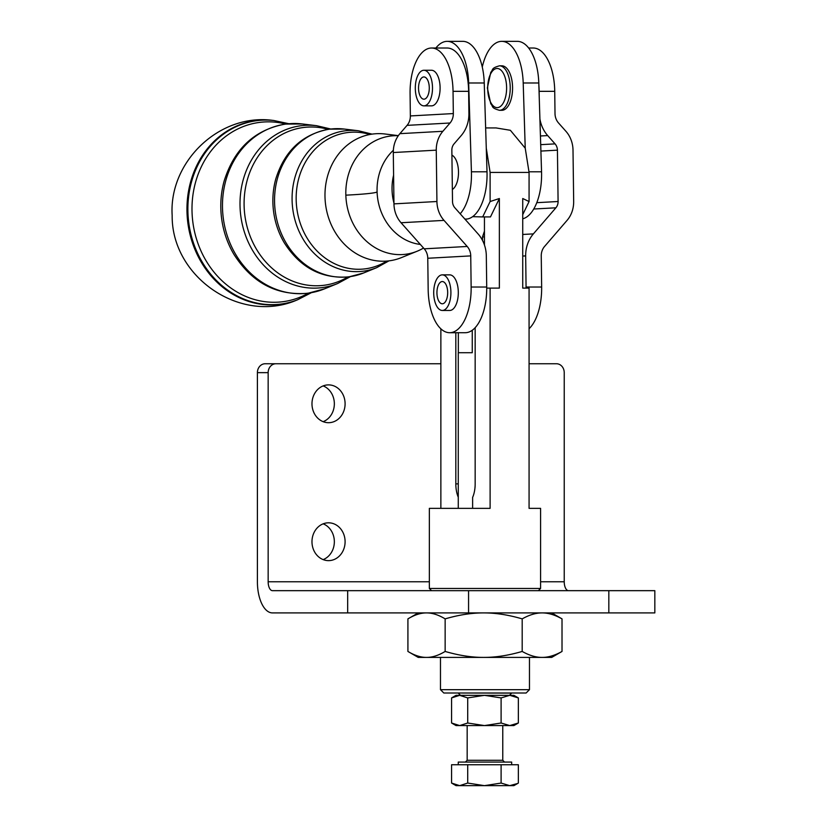 <?xml version="1.0" encoding="UTF-8"?>
<svg xmlns="http://www.w3.org/2000/svg" width="827" height="827" viewBox="0 0 827 827"><rect width="100%" height="100%" fill="white"/><g stroke="black" fill="none" stroke-linecap="round" stroke-linejoin="round"><path stroke-width="1.24" d="M393.352 150.287A53.083 46.384 82.4 0 0 377.081 191.761A53.083 46.384 82.4 0 0 420.333 244.441M398.366 135.628L384.968 133.995A63.927 55.864 82.4 0 0 379.004 133.633A63.927 55.864 82.4 0 0 325.011 197.436A63.927 55.864 82.4 0 0 382.973 261.229A63.927 55.864 82.4 0 0 401.436 257.611L417.077 251.253A59.596 52.07 82.4 0 0 423.527 248.038M440.471 689.666L443.81 693.005L526.127 693.005L529.466 689.666L440.471 689.666L440.471 657.403M435.891 48.018A44.493 21.492 90 0 1 447.211 41.35A44.493 21.492 90 0 1 468.661 82.989L484.24 82.989L486.276 148.188L490.111 172.429L490.111 201.54L499.363 198.521L499.363 288.106L490.111 288.106L490.111 508.357L429.347 508.357L429.347 588.442L540.589 588.442L540.589 508.357L529.073 508.357L529.073 288.106L522.736 288.106L522.736 198.521L529.073 201.54L529.073 172.429L525.228 148.188L510.373 130.294L496.086 127.937L485.645 127.937M494.711 127.937L496.086 127.937M468.661 82.989L471.421 171.789A44.493 21.492 90 0 1 466.118 204.021A44.493 21.492 90 0 1 460.194 213.79M465.084 219.3L466.935 219.052A44.493 21.492 -90 0 0 472.62 216.674L482.679 216.922L490.111 201.54M486.276 148.188L487.01 171.789A44.493 21.492 90 0 1 481.696 204.021A44.493 21.492 90 0 1 472.62 216.674M501.751 41.35L517.34 41.35A44.493 21.492 90 0 1 538.791 82.989L541.551 171.789A44.493 21.492 90 0 1 536.237 204.021A44.493 21.492 90 0 1 522.736 218.804M470.025 695.331L484.405 695.331L467.71 697.916L459.647 695.331L513.887 695.331L518.353 697.916L509.732 695.331L501.1 697.916L484.405 695.331M509.442 695.331L511.665 693.098L458.272 693.005M486.721 287.031L471.142 287.031A44.493 21.492 90 0 1 465.25 318.829A44.493 21.492 90 0 1 449.65 332.712A44.493 21.492 90 0 1 428.169 289.398L427.766 258.262A13.346 11.681 86.9 0 0 424.23 248.824L401.043 222.742A26.691 23.363 -93.1 0 1 393.962 203.876L393.301 152.53A26.691 23.363 -93.1 0 1 399.906 133.654L407.06 125.363A13.346 11.681 86.9 0 0 410.357 115.935L410.078 93.689A44.493 21.492 90 0 1 431.56 48.018A44.493 21.492 90 0 1 446.353 60.226A44.493 21.492 90 0 1 453.041 91.332L468.63 91.332L468.909 113.568A31.147 27.26 -93.1 0 1 461.208 135.587L454.054 143.877A8.901 7.784 86.9 0 0 451.852 150.163L452.514 201.509A8.901 7.784 86.9 0 0 454.871 207.804L478.047 233.886A31.147 27.26 -93.1 0 1 486.317 255.894L486.721 287.031A44.493 21.492 -90 0 1 480.828 318.829A44.493 21.492 -90 0 1 472.258 330.262L472.258 352.726L458.272 352.726L458.272 508.357M458.334 352.726L458.334 332.712M468.63 91.332A44.493 21.492 -90 0 0 461.931 60.226A44.493 21.492 -90 0 0 447.149 48.018L431.56 48.018M651.325 612.91L654.829 612.91L654.829 590.664L272.445 590.664A8.901 4.3 90 0 1 268.155 581.763L268.155 372.646A8.901 7.794 -90 0 1 270.429 366.351A8.901 7.794 -90 0 1 275.939 363.746L265.198 363.746A8.901 7.794 90 0 0 259.688 366.351A8.901 7.794 90 0 0 257.404 372.646L257.404 581.763A31.147 15.041 90 0 0 272.445 612.91L651.325 612.91M529.073 363.746L556.447 363.746A8.901 7.794 -90 0 1 561.957 366.351A8.901 7.794 -90 0 1 564.231 372.646L564.231 581.763A8.901 4.3 90 0 0 568.531 590.664M311.975 541.726A18.907 16.561 -90 0 1 328.536 522.809A18.907 16.561 -90 0 1 345.097 541.726A18.907 16.561 -90 0 1 328.536 560.634A18.907 16.561 -90 0 1 311.975 541.726M323.161 559.61A18.907 16.561 90 0 0 334.346 541.726A18.907 16.561 90 0 0 323.161 523.832M311.975 403.793A18.907 16.561 -90 0 1 328.536 384.886A18.907 16.561 -90 0 1 345.097 403.793A18.907 16.561 -90 0 1 328.536 422.7A18.907 16.561 -90 0 1 311.975 403.793M323.161 421.677A18.907 16.561 90 0 0 334.346 403.793A18.907 16.561 90 0 0 323.161 385.909M499.446 65.819L501.824 65.819A22.246 10.751 90 0 1 512.575 88.013A22.246 10.751 90 0 1 501.824 110.311L499.487 110.311A22.246 10.751 -90 0 0 499.508 110.311A22.246 10.751 -90 0 0 510.228 88.013A22.246 10.751 -90 0 0 499.487 65.819A22.246 10.751 -90 0 0 499.456 65.819C490.783 68.227 493.419 69.633 490.804 72.259L487.361 87.941L490.773 103.82C493.409 106.445 490.659 107.851 499.487 110.311M427.187 96.873A11.123 5.375 90 0 1 423.91 99.188A11.123 5.375 90 0 1 418.824 91.652A11.123 5.375 90 0 1 420.623 79.258A11.123 5.375 90 0 1 423.91 76.942A11.123 5.375 90 0 1 428.996 84.478A11.123 5.375 90 0 1 427.187 96.873M431.28 70.274A17.801 8.601 90 0 1 431.508 70.264A17.801 8.601 90 0 1 438.31 77.19A17.801 8.601 90 0 1 439.22 95.911A17.801 8.601 90 0 1 431.508 105.856L423.91 105.856A17.801 8.601 -90 0 0 431.622 95.911A17.801 8.601 -90 0 0 430.712 77.19A17.801 8.601 -90 0 0 423.91 70.264A17.801 8.601 -90 0 0 416.188 80.209A17.801 8.601 -90 0 0 417.097 98.94A17.801 8.601 -90 0 0 423.91 105.856M442.094 281.552A11.123 5.375 90 0 1 442.311 281.542A11.123 5.375 90 0 1 447.676 292.438A11.123 5.375 90 0 1 442.528 303.778A11.123 5.375 90 0 1 442.311 303.788A11.123 5.375 90 0 1 436.935 292.892A11.123 5.375 90 0 1 442.094 281.552M442.311 274.864L449.712 274.864A17.801 8.601 90 0 1 458.303 291.931A17.801 8.601 90 0 1 449.94 310.456A17.801 8.601 90 0 1 449.712 310.456L442.311 310.456A17.801 8.601 -90 0 0 450.901 291.931A17.801 8.601 -90 0 0 442.311 274.864A17.801 8.601 -90 0 0 433.72 293.389A17.801 8.601 -90 0 0 442.311 310.456M451.914 155.125A17.801 8.601 90 0 1 458.499 172.429A17.801 8.601 90 0 1 452.359 189.486M458.272 764.737L458.272 762.07L511.665 762.07L511.665 764.737M518.002 783.283L513.887 785.65L509.732 785.65L517.65 783.479M459.647 785.65L456.049 785.65L451.583 783.066L459.647 785.65L467.71 783.066L484.405 785.65L459.647 785.65M484.405 725.579L456.049 725.579L451.583 723.005L459.647 725.579L467.71 723.005L484.405 725.579L501.1 723.005L509.732 725.579L484.405 725.579M483.671 657.403L418.224 657.403L407.918 651.449C414.575 655.46 420.778 657.444 426.525 657.403C432.283 657.444 438.486 655.46 445.143 651.449C458.923 655.46 471.772 657.444 483.671 657.403C495.569 657.444 508.409 655.46 522.188 651.449C529.321 655.46 535.958 657.444 542.109 657.403L483.671 657.403M551.712 612.91L562.019 618.875C554.896 614.854 548.26 612.869 542.109 612.91C535.958 612.869 529.321 614.854 522.188 618.875C508.409 614.854 495.569 612.869 483.671 612.91C471.772 612.869 458.923 614.854 445.143 618.875C438.486 614.854 432.283 612.869 426.525 612.91C420.778 612.869 414.575 614.854 407.918 618.875L407.918 651.449M393.59 175.241A49.961 43.655 82.4 0 0 393.941 203.018M398.283 135.742A59.596 52.07 82.4 0 0 396.164 135.69A59.596 52.07 82.4 0 0 345.841 195.162A59.596 52.07 82.4 0 0 399.865 254.633A59.596 52.07 82.4 0 0 417.077 251.253M551.712 657.403L542.109 657.403C548.26 657.444 554.896 655.46 562.019 651.449L551.712 657.403M418.224 612.91L407.918 618.875M445.143 618.875L445.143 651.449M522.188 618.875L522.188 651.449M562.019 618.875L562.019 651.449M451.583 697.916L456.049 695.331L459.647 695.331L451.583 697.916L451.583 723.005M513.887 725.579L509.732 725.579L518.353 723.005L513.887 725.579M467.71 697.916L467.71 723.005M501.1 697.916L501.1 723.005M518.353 697.916L518.353 723.005M501.1 783.066L509.732 785.65L484.405 785.65L501.1 783.066L501.1 764.737L451.583 764.737L451.583 783.066M501.1 764.737L518.353 764.737L518.353 783.066M467.71 764.737L467.71 783.066M275.939 363.746L440.863 363.746M471.142 287.031L470.739 255.894A13.346 11.681 86.9 0 0 467.193 246.467L444.016 220.385A26.691 23.363 -93.1 0 1 436.925 201.509L436.263 150.163A26.691 23.363 -93.1 0 1 442.869 131.297L450.033 123.006A13.346 11.681 86.9 0 0 453.33 113.568L453.041 91.332M472.258 330.262A44.493 21.492 90 0 1 465.239 332.712L449.65 332.712M539.907 118.923A31.147 27.26 86.9 0 0 547.701 135.587L555.062 143.877A8.901 7.784 -93.1 0 1 557.429 150.163L558.091 201.509A8.901 7.784 -93.1 0 1 555.889 207.804L533.374 233.886A31.147 27.26 86.9 0 0 525.672 255.894L526.065 287.031A44.493 21.492 90 0 1 526.075 288.106M529.073 328.712A44.493 21.492 -90 0 0 541.654 287.031L541.251 255.894A13.346 11.681 -93.1 0 1 544.559 246.467L567.064 220.385A26.691 23.363 86.9 0 0 573.669 201.509L573.008 150.163A26.691 23.363 86.9 0 0 565.926 131.297L558.556 123.006A13.346 11.681 -93.1 0 1 555.01 113.568L554.731 91.332A44.493 21.492 -90 0 0 533.239 48.018L528.66 48.018M538.853 85.119A44.493 21.492 90 0 1 539.142 91.332L539.214 96.707M475.163 327.678L475.163 483.878A20.024 9.676 90 0 1 472.62 497.409L472.62 508.357M484.446 244.978L484.446 216.922M482.492 240.368L482.492 236.946L484.446 231.167M525.228 148.188L523.202 82.989A44.493 21.492 -90 0 0 501.762 41.35A44.493 21.492 -90 0 0 482.275 67.039M484.24 82.989A44.493 21.492 -90 0 0 462.8 41.35L447.211 41.35M440.863 508.357L440.863 328.815M458.272 497.213A20.024 9.676 90 0 1 455.822 483.878L455.822 332.712M490.111 288.106L486.731 288.106M482.679 216.922L490.473 216.922L499.363 198.521M529.073 201.54L522.736 214.658M345.841 195.162A44.493 2.502 178.2 0 0 371.571 193.177A44.493 2.502 178.2 0 0 377.091 191.802M275.825 178.808A73.562 64.279 82.4 0 0 272.91 203.246A73.562 64.279 82.4 0 0 284.374 242.942C300.335 267.824 321.899 279.123 349.077 276.838L363.57 272.993A74.43 65.033 -97.6 0 1 342.068 277.2A74.43 65.033 -97.6 0 1 274.585 202.925A74.43 65.033 -97.6 0 1 337.447 128.65A74.43 65.033 -97.6 0 1 344.394 129.074L329.394 129.146C302.568 134.067 284.715 150.617 275.825 178.808M224.189 180.875A84.406 73.748 82.4 0 0 220.84 208.921A84.406 73.748 82.4 0 0 233.989 254.468C252.266 282.948 276.921 295.88 307.933 293.265L324.463 288.871A85.274 74.513 -97.6 0 1 299.829 293.699A85.274 74.513 -97.6 0 1 222.515 208.6A85.274 74.513 -97.6 0 1 294.536 123.502A85.274 74.513 -97.6 0 1 302.496 123.978L285.387 124.071C254.768 129.674 234.372 148.612 224.189 180.875M490.111 172.429L529.073 172.429M464.867 219.052L466.935 219.052M529.063 171.789L541.551 171.789M468.568 612.91L468.568 590.664M257.404 372.646L268.155 372.646M497.172 107.644A19.579 9.459 90 0 1 487.692 88.107A19.579 9.459 90 0 1 497.13 68.486A19.579 9.459 90 0 1 506.61 88.013A19.579 9.459 90 0 1 497.172 107.644M502.764 725.579L502.764 760.292L467.172 760.292L465.394 762.07M386.757 261.084A68.703 60.04 -97.6 0 1 296.2 200.713A68.703 60.04 -97.6 0 1 354.225 132.144A68.703 60.04 -97.6 0 1 369.896 134.491M347.826 276.993A79.547 69.509 -97.6 0 1 244.13 206.388A79.547 69.509 -97.6 0 1 311.314 126.996A79.547 69.509 -97.6 0 1 328.143 129.332M308.316 293.213A90.401 78.999 -97.6 0 1 192.04 212.063A90.401 78.999 -97.6 0 1 268.393 121.838A90.401 78.999 -97.6 0 1 285.77 124.019M271.029 304.946A92.665 80.974 82.4 0 0 296.841 300.077C240.285 324.577 171.468 276.642 172.171 215.547C168.656 161.947 219.351 113.01 272.9 120.401A92.665 80.974 82.4 0 0 265.271 119.987A92.665 80.974 82.4 0 0 187.005 212.467A92.665 80.974 82.4 0 0 271.029 304.946M288.788 123.709L273.644 120.473A92.49 80.819 82.4 0 0 266.036 120.07A92.49 80.819 82.4 0 0 187.925 212.363A92.49 80.819 82.4 0 0 271.773 304.656A92.49 80.819 82.4 0 0 297.534 299.808L296.841 300.077M330.697 128.991L316.596 125.694A81.625 71.318 82.4 0 0 308.988 125.228A81.625 71.318 82.4 0 0 240.047 206.688A81.625 71.318 82.4 0 0 314.053 288.147A81.625 71.318 82.4 0 0 337.633 283.527L324.463 288.871M372.078 134.129L358.494 130.78A70.781 61.849 82.4 0 0 351.899 130.387A70.781 61.849 82.4 0 0 292.117 201.013A70.781 61.849 82.4 0 0 356.292 271.649A70.781 61.849 82.4 0 0 376.74 267.638L363.57 272.993M347.671 590.664L347.671 612.91M608.827 590.664L608.827 612.91M268.155 581.763L429.347 581.763M540.589 581.763L564.231 581.763M410.357 115.935L453.33 113.568M427.766 258.262L470.739 255.894M424.23 248.824L467.193 246.467M401.043 222.742L444.016 220.385M393.962 203.876L436.925 201.509M393.301 152.53L436.263 150.163M399.906 133.654L442.869 131.297M407.06 125.363L450.033 123.006M525.672 255.894L522.736 256.06M539.142 91.332L554.731 91.332M541.654 287.031L526.065 287.031M547.701 135.587L540.434 135.979M555.062 143.877L540.703 144.663M557.429 150.163L540.899 151.072M558.091 201.509L536.785 202.677M555.889 207.804L533.746 209.014M533.374 233.886L522.736 234.465M538.791 82.989L523.202 82.989M487.01 171.789L471.421 171.789M458.272 483.878L455.822 483.878M484.446 236.946L482.492 236.946M529.466 689.666L529.466 657.403M431.58 590.664L429.347 588.442M431.508 70.264L423.91 70.264M388.969 260.856L376.74 267.638M358.494 130.78L344.394 129.074M350.369 276.652L337.633 283.527M316.596 125.694L302.496 123.978M311.314 292.727L297.534 299.808M273.644 120.473L272.9 120.401M467.172 760.292L467.172 725.579M502.764 760.292L504.542 762.07M460.494 695.331L458.272 693.098M538.356 590.664L540.589 588.442"/></g></svg>
